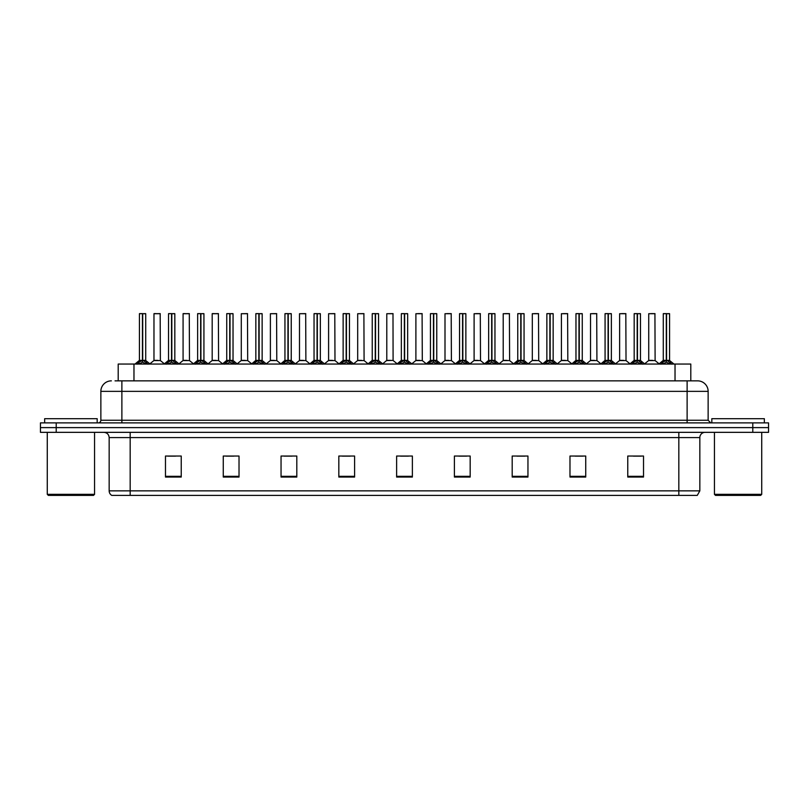 <?xml version="1.0" encoding="UTF-8"?>
<svg xmlns="http://www.w3.org/2000/svg" width="809" height="809" viewBox="0 0 809 809"><rect width="100%" height="100%" fill="white"/><g stroke="black" fill="none" stroke-linecap="round" stroke-linejoin="round"><path stroke-width="1.21" d="M118.205 380.857L118.205 364.05L690.795 364.05L690.795 380.857M699.836 490.861L697.267 495.381L678.822 495.381L678.822 490.861L699.836 490.861L699.836 437.598A5.248 5.248 0 0 1 705.094 432.34M678.822 495.381L111.733 495.381A5.248 5.248 0 0 1 109.164 490.861L109.164 437.598C108.851 434.403 107.101 432.653 103.906 432.34M768.55 432.34L768.55 427.617L40.45 427.617L40.45 432.34L56.205 432.34L56.205 427.617L40.45 427.617L40.45 422.885L56.205 422.885L56.205 427.617L768.55 427.617L768.55 432.34L56.205 432.34M643.519 477.047L643.519 456.033L627.764 456.033L627.764 477.047L643.519 477.047M585.736 477.047L585.736 456.033L569.981 456.033L569.981 477.047L585.736 477.047M527.953 477.047L527.953 456.033L512.188 456.033L512.188 477.047L527.953 477.047M470.171 477.047L470.171 456.033L454.405 456.033L454.405 477.047L470.171 477.047M181.236 477.047L181.236 456.033L165.481 456.033L165.481 477.047L181.236 477.047M239.019 477.047L239.019 456.033L223.264 456.033L223.264 477.047L239.019 477.047M296.812 477.047L296.812 456.033L281.047 456.033L281.047 477.047L296.812 477.047M354.595 477.047L354.595 456.033L338.829 456.033L338.829 477.047L354.595 477.047M412.378 477.047L412.378 456.033L396.622 456.033L396.622 477.047L412.378 477.047M516.971 456.145L524.849 456.145M575.179 456.145L583.056 456.145M633.386 456.145L641.264 456.145M342.359 456.145L350.236 456.145M284.151 456.145L292.029 456.145M225.944 456.145L233.821 456.145M167.736 456.145L175.614 456.145M458.764 456.145L466.641 456.145M400.556 456.145L408.444 456.145M115.293 380.857L697.631 380.857A10.507 10.507 0 0 1 708.138 391.364L708.138 420.255L710.767 422.885M115.05 380.857L121.876 380.857L121.876 391.364L100.862 391.364L100.862 420.255A2.629 2.629 0 0 1 98.233 422.885M111.369 380.857A10.507 10.507 0 0 0 100.862 391.364M768.55 422.885L768.55 427.617L768.55 422.885L56.205 422.885M708.138 391.364L687.124 391.364L687.124 380.857L697.631 380.857M137.085 364.171L138.996 362.159L142.435 360.42L142.435 362.25L142.576 359.843L148.067 364.171M139.421 313.72L142.445 313.619L139.421 313.72L139.421 360.369L142.435 360.42M145.721 313.72L142.708 313.72L142.708 360.379L145.721 360.369L145.721 313.72L139.522 313.619M142.708 313.72L145.62 313.619M142.435 313.72L142.435 360.379L139.421 360.369L135.042 364.05M142.708 313.619L142.708 360.42M143.062 360.581L145.822 360.581L142.435 360.369L142.526 313.619L141.524 313.619M146.156 362.159L146.156 364.05L142.708 362.25M142.435 362.25L138.996 364.06L138.996 362.159M157.917 360.369L153.882 360.581L160.374 360.581L160.172 313.619L153.973 313.72L153.973 360.369L157.259 360.369M156.076 313.619L154.074 313.619M156.986 360.369L156.329 360.369M166.189 364.171L168.1 362.159L171.538 360.42L171.538 362.25L171.68 359.843L177.171 364.171M168.525 313.72L171.538 313.619L168.525 313.72L168.525 360.369L171.538 360.42M174.825 313.72L171.811 313.72L171.811 360.379L174.825 360.369L174.825 313.72L168.626 313.619M171.811 313.72L174.724 313.619M171.538 313.72L171.538 360.379L168.525 360.369L164.146 364.05M171.811 313.619L171.811 360.42M172.155 360.581L174.926 360.581L171.538 360.369L171.629 313.619L170.628 313.619M175.26 362.159L175.26 364.05L171.811 362.25M171.538 362.25L168.1 364.06L168.1 362.159M195.293 364.171L197.204 362.159L200.642 360.42L200.642 362.25L200.784 359.843L206.275 364.171M197.629 313.72L200.642 313.619L197.629 313.72L197.629 360.369L200.642 360.42M203.929 313.72L200.915 313.72L200.915 360.379L203.929 360.369L203.929 313.72L197.73 313.619M200.915 313.72L203.828 313.619M200.642 313.72L200.642 360.379L197.629 360.369L193.25 364.05M200.915 313.619L200.915 360.42M201.259 360.581L204.03 360.581L200.642 360.369L200.733 313.619L199.732 313.619M204.364 362.159L204.364 364.05L200.915 362.25M200.642 362.25L197.204 364.06L197.204 362.159M224.386 364.171L226.298 362.159L229.746 360.42L229.746 362.25L229.877 359.843L235.368 364.171M226.732 313.72L229.746 313.619L226.732 313.72L226.732 360.369L229.746 360.42M233.032 313.72L230.019 313.72L230.019 360.379L233.032 360.369L233.032 313.72L226.833 313.619M230.019 313.72L232.931 313.619M229.746 313.72L229.746 360.379L226.732 360.369L222.354 364.05M230.019 313.619L230.019 360.42M230.363 360.581L233.134 360.581L229.746 360.369L229.837 313.619L228.836 313.619M233.467 362.159L233.467 364.05L230.019 362.25M229.746 362.25L226.298 364.06L226.298 362.159M253.49 364.171L255.401 362.159L258.85 360.42L258.85 362.25L258.981 359.843L264.472 364.171M255.836 313.72L258.85 313.619L255.836 313.72L255.836 360.369L258.85 360.42M262.136 313.72L259.123 313.72L259.123 360.379L262.136 360.369L262.136 313.72L255.937 313.619M259.123 313.72L262.035 313.619M258.85 313.72L258.85 360.379L255.836 360.369L251.457 364.05M259.123 313.619L259.123 360.42M259.467 360.581L262.237 360.581L258.85 360.369L258.941 313.619L257.929 313.619M262.561 362.159L262.561 364.05L259.123 362.25M258.85 362.25L255.401 364.06L255.401 362.159M187.021 360.369L182.976 360.581L189.478 360.581L189.276 313.619L183.077 313.72L183.077 360.369L186.363 360.369M185.18 313.619L183.178 313.619M186.09 360.369L185.433 360.369M216.124 360.369L212.079 360.581L218.582 360.581L218.379 313.619L212.18 313.72L212.18 360.369L215.467 360.369M214.284 313.619L212.282 313.619M215.194 360.369L214.537 360.369M245.228 360.369L241.183 360.581L247.685 360.581L247.483 313.619L241.284 313.72L241.284 360.369L244.571 360.369M244.298 360.369L243.64 360.369M93.51 495.381L48.328 495.381L47.276 494.329L94.562 494.329L93.51 495.381M47.276 432.34L47.276 494.329M94.562 432.34L94.562 494.329M97.181 422.885L97.181 418.688L44.657 418.688L44.657 422.885M760.672 495.381L715.49 495.381L714.438 494.329L761.724 494.329L760.672 495.381M714.438 432.34L714.438 494.329M761.724 432.34L761.724 494.329M764.343 422.885L764.343 418.688L711.819 418.688L711.819 422.885M282.594 364.171L284.505 362.159L287.953 360.42L287.953 362.25L288.085 359.843L293.576 364.171M284.94 313.72L287.953 313.619L284.94 313.72L284.94 360.369L287.953 360.42M291.24 313.72L288.226 313.72L288.226 360.379L291.24 360.369L291.24 313.72L285.041 313.619M288.226 313.72L291.139 313.619M287.953 313.72L287.953 360.379L284.94 360.369L280.551 364.05M288.216 313.619L288.226 360.42M288.57 360.581L291.331 360.581L287.953 360.369L288.044 313.619L287.033 313.619M291.665 362.159L291.665 364.05L288.226 362.25M287.953 362.25L284.505 364.06L284.505 362.159M311.698 364.171L313.609 362.159L317.057 360.42L317.057 362.25L317.189 359.843L322.68 364.171M314.044 313.72L317.057 313.619L314.044 313.72L314.044 360.369L317.057 360.42M320.344 313.72L317.33 313.72L317.33 360.379L320.344 360.369L320.344 313.72L314.145 313.619M317.33 313.72L320.243 313.619M317.057 313.72L317.057 360.379L314.044 360.369L309.655 364.05M317.32 313.619L317.33 360.42M317.674 360.581L320.435 360.581L317.057 360.369L317.148 313.619L316.137 313.619M320.768 362.159L320.768 364.05L317.33 362.25M317.057 362.25L313.609 364.06L313.609 362.159M340.801 364.171L342.713 362.159L346.161 360.42L346.161 362.25L346.292 359.843L351.784 364.171M343.137 313.72L346.161 313.619L343.137 313.72L343.137 360.369L346.161 360.42M349.448 313.72L346.434 313.72L346.434 360.379L349.448 360.369L349.448 313.72L343.249 313.619M346.434 313.72L349.336 313.619M346.161 313.72L346.161 360.379L343.147 360.369L338.759 364.05M346.424 313.619L346.434 360.42M346.778 360.581L349.539 360.581L346.161 360.369L346.252 313.619L345.241 313.619M349.872 362.159L349.872 364.05L346.434 362.25M346.161 362.25L342.713 364.06L342.713 362.159M274.332 360.369L270.287 360.581L276.789 360.581L276.587 313.619L270.388 313.72L270.388 360.369L273.675 360.369M273.402 360.369L272.744 360.369M303.436 360.369L299.391 360.581L305.883 360.581L305.691 313.619L299.492 313.72L299.492 360.369L302.778 360.369M302.505 360.369L301.848 360.369M332.539 360.369L328.494 360.581L334.987 360.581L334.784 313.619L328.596 313.72L328.596 360.369L331.882 360.369M331.609 360.369L330.952 360.369M369.905 364.171L371.816 362.159L375.255 360.42L375.255 362.25L375.396 359.843L380.887 364.171M372.241 313.72L375.265 313.619L372.241 313.72L372.241 360.369L375.255 360.42M378.551 313.72L375.538 313.72L375.538 360.379L378.551 360.369L378.551 313.72L372.352 313.619M375.538 313.72L378.44 313.619M375.255 313.72L375.255 360.379L372.251 360.369L367.862 364.05M375.528 313.619L375.538 360.42M375.882 360.581L378.642 360.581L375.255 360.369L375.356 313.619L374.345 313.619M378.976 362.159L378.976 364.05L375.538 362.25M375.255 362.25L371.816 364.06L371.816 362.159M399.009 364.171L400.92 362.159L404.358 360.42L404.358 362.25L404.5 359.843L409.991 364.171M401.345 313.72L404.369 313.619L401.345 313.72L401.345 360.369L404.358 360.42M407.655 313.72L404.642 313.72L404.642 360.379L407.655 360.369L407.655 313.72L401.456 313.619M404.642 313.72L407.544 313.619M404.358 313.72L404.358 360.379L401.345 360.369L396.966 364.05M404.631 313.619L404.642 360.42M404.985 360.581L407.746 360.581L404.358 360.369L404.449 313.619L403.448 313.619M408.08 362.159L408.08 364.05L404.642 362.25M404.358 362.25L400.92 364.06L400.92 362.159M428.113 364.171L430.024 362.159L433.462 360.42L433.462 362.25L433.604 359.843L439.095 364.171M430.449 313.72L433.472 313.619L430.449 313.72L430.449 360.369L433.462 360.42M436.759 313.72L433.745 313.72L433.745 360.379L436.759 360.369L436.759 313.72L430.56 313.619M433.745 313.72L436.648 313.619M433.462 313.72L433.462 360.379L430.449 360.369L426.07 364.05M433.735 313.619L433.644 360.369L433.553 313.619L432.552 313.619M433.745 360.42L433.745 362.25L433.553 360.369L436.85 360.581L434.089 360.581M437.184 362.159L437.184 364.05L433.745 362.25M433.462 362.25L430.024 364.06L430.024 362.159M457.216 364.171L459.128 362.159L462.566 360.42L462.566 362.25L462.708 359.843L468.199 364.171M459.552 313.72L462.576 313.619L459.552 313.72L459.552 360.369L462.566 360.42M465.863 313.72L462.839 313.72L462.839 360.379L465.863 360.369L465.863 313.72L459.664 313.619M462.839 313.72L465.751 313.619M462.566 313.72L462.566 360.379L459.552 360.369L455.174 364.05M462.839 313.619L462.839 360.42M463.193 360.581L465.954 360.581L462.566 360.369L462.657 313.619L461.656 313.619M466.287 362.159L466.287 364.05L462.839 362.25M462.566 362.25L459.128 364.06L459.128 362.159M486.32 364.171L488.231 362.159L491.67 360.42L491.67 362.25L491.811 359.843L497.302 364.171M488.656 313.72L491.68 313.619L488.656 313.72L488.656 360.369L491.67 360.42M494.956 313.72L491.943 313.72L491.943 360.379L494.956 360.369L494.956 313.72L488.757 313.619M491.943 313.72L494.855 313.619M491.67 313.72L491.67 360.379L488.656 360.369L484.278 364.05M491.943 313.619L491.943 360.42M492.297 360.581L495.057 360.581L491.67 360.369L491.761 313.619L490.76 313.619M495.391 362.159L495.391 364.05L491.943 362.25M491.67 362.25L488.231 364.06L488.231 362.159M361.643 360.369L357.598 360.581L364.09 360.581L363.888 313.619L357.689 313.72L357.689 360.369L360.986 360.369M360.713 360.369L360.045 360.369M393.093 360.379L392.992 313.619L386.793 313.72L386.793 360.369L390.09 360.369M390.747 360.369L389.149 360.369M389.807 360.369L386.793 360.369L382.677 363.838M419.851 360.369L415.806 360.581L422.298 360.581L422.096 313.619L415.897 313.72L415.897 360.369L419.193 360.369M420.104 313.619L418 313.619M418.91 360.369L418.253 360.369M448.955 360.369L444.91 360.581L451.402 360.581L451.2 313.619L445.001 313.72L445.001 360.369L448.287 360.369M449.207 313.619L447.104 313.619M448.014 360.369L447.357 360.369M478.048 360.369L474.013 360.581L480.506 360.581L480.303 313.619L474.104 313.72L474.104 360.369L477.391 360.369M478.311 313.619L476.208 313.619M477.118 360.369L476.461 360.369M515.424 364.171L517.335 362.159L520.774 360.42L520.774 362.25L520.915 359.843L526.406 364.171M517.76 313.72L520.784 313.619L517.76 313.72L517.76 360.369L520.774 360.42M524.06 313.72L521.047 313.72L521.047 360.379L524.06 360.369L524.06 313.72L517.861 313.619M521.047 313.72L523.959 313.619M520.774 313.72L520.774 360.379L517.76 360.369L513.381 364.05M521.047 313.619L521.047 360.42M521.39 360.581L524.161 360.581L520.774 360.369L520.865 313.619L519.863 313.619M524.495 362.159L524.495 364.05L521.047 362.25M520.774 362.25L517.335 364.06L517.335 362.159M544.528 364.171L546.439 362.159L549.877 360.42L549.877 362.25L550.019 359.843L555.51 364.171M546.864 313.72L549.877 313.619L546.864 313.72L546.864 360.369L549.877 360.42M553.164 313.72L550.15 313.72L550.15 360.379L553.164 360.369L553.164 313.72L546.965 313.619M550.15 313.72L553.063 313.619M549.877 313.72L549.877 360.379L546.864 360.369L542.485 364.05M550.15 313.619L550.15 360.42M550.494 360.581L553.265 360.581L549.877 360.369L549.968 313.619L548.967 313.619M553.599 362.159L553.599 364.05L550.15 362.25M549.877 362.25L546.439 364.06L546.439 362.159M573.632 364.171L575.533 362.159L578.981 360.42L578.981 362.25L579.123 359.843L584.614 364.171M575.968 313.72L578.981 313.619L575.968 313.72L575.968 360.369L578.981 360.42M582.268 313.72L579.254 313.72L579.254 360.379L582.268 360.369L582.268 313.72L576.069 313.619M579.254 313.72L582.167 313.619M578.981 313.72L578.981 360.379L575.968 360.369L571.589 364.05M579.254 313.619L579.163 360.369L579.072 313.619L578.071 313.619M579.254 360.42L579.254 362.25L579.072 360.369L582.369 360.581L579.598 360.581M582.702 362.159L582.702 364.05L579.254 362.25M578.981 362.25L575.533 364.06L575.533 362.159M602.725 364.171L604.636 362.159L608.085 360.42L608.085 362.25L608.216 359.843L613.707 364.171M605.071 313.72L608.085 313.619L605.071 313.72L605.071 360.369L608.085 360.42M611.371 313.72L608.358 313.72L608.358 360.379L611.371 360.369L611.371 313.72L605.172 313.619M608.358 313.72L611.27 313.619M608.085 313.72L608.085 360.379L605.071 360.369L600.693 364.05M608.358 313.619L608.358 360.42M608.702 360.581L611.473 360.581L608.085 360.369L608.176 313.619L607.175 313.619M611.796 362.159L611.796 364.05L608.358 362.25M608.085 362.25L604.636 364.06L604.636 362.159M631.829 364.171L633.74 362.159L637.189 360.42L637.189 362.25L637.32 359.843L642.811 364.171M634.175 313.72L637.189 313.619L634.175 313.72L634.175 360.369L637.189 360.42M640.475 313.72L637.462 313.72L637.462 360.379L640.475 360.369L640.475 313.72L634.276 313.619M637.462 313.72L640.374 313.619M637.189 313.72L637.189 360.379L634.175 360.369L629.796 364.05M637.462 313.619L637.462 360.42M637.805 360.581L640.576 360.581L637.189 360.369L637.28 313.619L636.268 313.619M640.9 362.159L640.9 364.05L637.462 362.25M637.189 362.25L633.74 364.06L633.74 362.159M660.933 364.171L662.844 362.159L666.292 360.42L666.292 362.25L666.424 359.843L671.915 364.171M663.279 313.72L666.292 313.619L663.279 313.72L663.279 360.369L666.292 360.42M669.579 313.72L666.565 313.72L666.565 360.379L669.579 360.369L669.579 313.72L663.38 313.619M666.565 313.72L669.478 313.619M666.292 313.72L666.292 360.379L663.279 360.369L658.89 364.05M666.555 313.619L666.565 360.42M666.909 360.581L669.67 360.581L666.292 360.369L666.383 313.619L665.372 313.619M670.004 362.159L670.004 364.05L666.565 362.25M666.292 362.25L662.844 364.06L662.844 362.159M507.152 360.369L503.117 360.581L509.609 360.581L509.407 313.619L503.208 313.72L503.208 360.369L506.495 360.369M507.415 313.619L505.312 313.619M506.222 360.369L505.564 360.369M536.256 360.369L532.211 360.581L538.713 360.581L538.511 313.619L532.312 313.72L532.312 360.369L535.598 360.369M536.519 313.619L534.415 313.619M535.325 360.369L534.668 360.369M565.36 360.369L561.315 360.581L567.817 360.581L567.615 313.619L561.416 313.72L561.416 360.369L564.702 360.369M565.612 313.619L563.519 313.619M564.429 360.369L563.772 360.369M594.463 360.369L590.418 360.581L596.921 360.581L596.718 313.619L590.519 313.72L590.519 360.369L593.806 360.369M594.716 313.619L592.623 313.619M593.533 360.369L592.876 360.369M623.567 360.369L619.522 360.581L626.024 360.581L625.822 313.619L619.623 313.72L619.623 360.369L622.91 360.369M623.82 313.619L621.727 313.619M622.637 360.369L621.979 360.369M652.671 360.369L648.626 360.581L655.118 360.581L654.926 313.619L648.727 313.72L648.727 360.369L652.014 360.369M652.924 313.619L650.82 313.619M651.741 360.369L651.083 360.369M133.97 380.857L133.97 364.05M675.03 380.857L675.03 364.05M678.822 432.34L678.822 437.598L109.164 437.598M699.836 437.598L678.822 437.598L678.822 490.861L130.178 490.861L130.178 495.381M109.164 490.861L130.178 490.861L130.178 432.34M752.795 432.34L752.795 422.885M412.378 476.319L396.622 476.319M354.595 476.319L338.829 476.319M296.812 476.319L281.047 476.319M239.019 476.319L223.264 476.319M181.236 476.319L165.481 476.319M470.171 476.319L454.405 476.319M527.953 476.319L512.188 476.319M585.736 476.319L569.981 476.319M643.519 476.319L627.764 476.319M121.876 422.885L121.876 420.255L708.138 420.255M100.862 420.255L121.876 420.255L121.876 391.364L687.124 391.364L687.124 422.885M142.091 360.581L139.33 360.581M146.702 362.634L146.702 364.05M138.44 362.634L138.44 364.05M160.273 313.72L153.973 313.72M171.195 360.581L168.424 360.581M175.806 362.634L175.806 364.05M167.544 362.634L167.544 364.05M200.298 360.581L197.527 360.581M204.91 362.634L204.91 364.05M196.648 362.634L196.648 364.05M229.402 360.581L226.631 360.581M234.013 362.634L234.013 364.05M225.751 362.634L225.751 364.05M258.506 360.581L255.735 360.581M263.117 362.634L263.117 364.05M254.855 362.634L254.855 364.05M189.377 313.72L183.077 313.72M218.481 313.72L212.18 313.72M247.584 313.72L241.284 313.72M287.61 360.581L284.839 360.581M292.221 362.634L292.221 364.05M283.959 362.634L283.959 364.05M316.703 360.581L313.943 360.581M321.325 362.634L321.325 364.05M313.063 362.634L313.063 364.05M345.807 360.581L343.046 360.581M350.428 362.634L350.428 364.05M342.167 362.634L342.167 364.05M276.688 313.72L270.388 313.72M305.792 313.72L299.492 313.72M334.896 313.72L328.596 313.72M374.911 360.581L372.15 360.581M379.532 362.634L379.532 364.05M371.26 362.634L371.26 364.05M404.015 360.581L401.254 360.581M408.636 362.634L408.636 364.05M400.364 362.634L400.364 364.05M433.118 360.581L430.358 360.581M437.74 362.634L437.74 364.05M429.468 362.634L429.468 364.05M462.222 360.581L459.461 360.581M466.833 362.634L466.833 364.05M458.572 362.634L458.572 364.05M491.326 360.581L488.565 360.581M495.937 362.634L495.937 364.05M487.675 362.634L487.675 364.05M363.999 313.72L357.689 313.72M393.103 360.379L386.702 360.581M393.103 313.72L386.793 313.72M422.207 313.72L415.897 313.72M451.311 313.72L445.001 313.72M480.404 313.72L474.104 313.72M520.43 360.581L517.669 360.581M525.041 362.634L525.041 364.05M516.779 362.634L516.779 364.05M549.533 360.581L546.763 360.581M554.145 362.634L554.145 364.05M545.883 362.634L545.883 364.05M578.637 360.581L575.866 360.581M583.249 362.634L583.249 364.05M574.987 362.634L574.987 364.05M607.741 360.581L604.97 360.581M612.352 362.634L612.352 364.05M604.09 362.634L604.09 364.05M636.845 360.581L634.074 360.581M641.456 362.634L641.456 364.05M633.194 362.634L633.194 364.05M665.938 360.581L663.178 360.581M670.56 362.634L670.56 364.05M662.298 362.634L662.298 364.05M509.508 313.72L503.208 313.72M538.612 313.72L532.312 313.72M567.716 313.72L561.416 313.72M596.82 313.72L590.519 313.72M625.923 313.72L619.623 313.72M655.027 313.72L648.727 313.72M145.822 360.581L150.11 364.05M153.882 360.581L149.847 363.838M160.374 360.581L164.399 363.838M174.926 360.581L179.204 364.05M204.03 360.581L208.307 364.05M233.134 360.581L237.411 364.05M262.237 360.581L266.515 364.05M182.976 360.581L178.951 363.838M189.478 360.581L193.503 363.838M212.079 360.581L208.055 363.838M218.582 360.581L222.606 363.838M241.183 360.581L237.158 363.838M247.685 360.581L251.71 363.838M291.331 360.581L295.619 364.05M320.435 360.581L324.722 364.05M349.539 360.581L353.826 364.05M270.287 360.581L266.262 363.838M276.789 360.581L280.814 363.838M299.391 360.581L295.366 363.838M305.883 360.581L309.918 363.838M328.494 360.581L324.47 363.838M334.987 360.581L339.022 363.838M378.642 360.581L382.93 364.05M407.746 360.581L412.034 364.05M436.85 360.581L441.138 364.05M465.954 360.581L470.241 364.05M495.057 360.581L499.345 364.05M357.598 360.581L353.573 363.838M364.09 360.581L368.125 363.838M393.194 360.581L397.229 363.838M415.806 360.581L411.771 363.838M422.298 360.581L426.323 363.838M444.91 360.581L440.875 363.838M451.402 360.581L455.427 363.838M474.013 360.581L469.978 363.838M480.506 360.581L484.53 363.838M524.161 360.581L528.449 364.05M553.265 360.581L557.543 364.05M582.369 360.581L586.646 364.05M611.473 360.581L615.75 364.05M640.576 360.581L644.854 364.05M669.67 360.581L673.958 364.05M503.117 360.581L499.082 363.838M509.609 360.581L513.634 363.838M532.211 360.581L528.186 363.838M538.713 360.581L542.738 363.838M561.315 360.581L557.29 363.838M567.817 360.581L571.842 363.838M590.418 360.581L586.394 363.838M596.921 360.581L600.945 363.838M619.522 360.581L615.497 363.838M626.024 360.581L630.049 363.838M648.626 360.581L644.601 363.838M655.118 360.581L659.153 363.838"/></g></svg>
